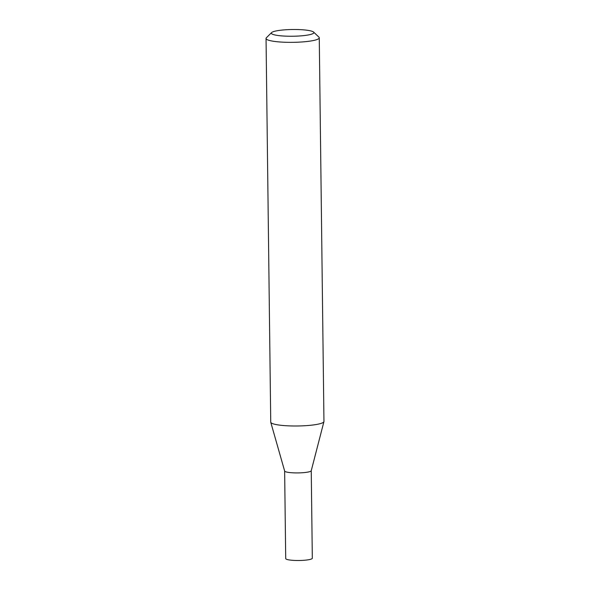 <?xml version="1.0" encoding="UTF-8"?>
<svg xmlns="http://www.w3.org/2000/svg" width="590" height="590" viewBox="0 0 590 590"><rect width="100%" height="100%" fill="white"/><g stroke="black" fill="none" stroke-linecap="round" stroke-linejoin="round"><path stroke-width="0.89" d="M313.6 32.081L318.917 37.133A26.616 4.211 179.3 0 1 319.264 37.804A26.616 4.211 179.3 0 1 292.706 42.34A26.616 4.211 179.3 0 1 266.046 38.453A26.616 4.211 179.3 0 1 266.378 37.782L271.57 32.598A21.292 3.37 179.3 0 1 272.145 32.184A21.292 3.37 179.3 0 1 293.864 29.5A21.292 3.37 179.3 0 1 313.6 32.081A21.292 3.37 179.3 0 1 292.633 36.241A21.292 3.37 179.3 0 1 271.57 32.598M319.264 37.804L323.954 421.452A26.616 4.211 179.3 0 1 323.932 421.629A26.616 4.211 179.3 0 1 322.9 422.647A26.616 4.211 179.3 0 1 294.189 425.995A26.616 4.211 179.3 0 1 270.758 422.285A26.616 4.211 179.3 0 1 270.736 422.101L266.046 38.453M270.758 422.285L284.653 471.063A13.305 2.102 -0.7 0 0 296.364 472.915A13.305 2.102 -0.7 0 0 310.724 471.24A13.305 2.102 -0.7 0 0 311.24 470.739L323.932 421.629M284.638 470.968A13.305 2.102 -0.7 0 0 296.084 472.915A13.305 2.102 -0.7 0 0 310.724 471.24A13.305 2.102 -0.7 0 0 311.247 470.643M284.638 471.012L285.707 558.553A13.305 2.102 -0.7 0 0 297.154 560.5A13.305 2.102 -0.7 0 0 311.793 558.826A13.305 2.102 -0.7 0 0 312.317 558.229L311.247 470.687"/></g></svg>
